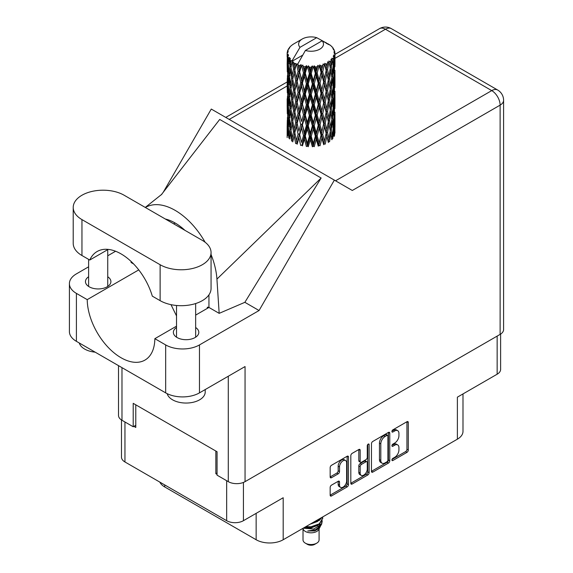<?xml version="1.0" encoding="UTF-8"?>
<svg xmlns="http://www.w3.org/2000/svg" width="573" height="573" viewBox="0 0 573 573"><rect width="100%" height="100%" fill="white"/><g stroke="black" fill="none" stroke-linecap="round" stroke-linejoin="round"><path stroke-width="0.86" d="M345.583 460.506L344.237 459.725A5.021 2.901 120 0 0 341.723 459.969A5.021 2.901 120 0 0 338.17 466.121L339.524 466.902A5.021 2.901 120 0 1 343.077 460.756A5.021 2.901 120 0 1 345.583 460.506A5.021 2.901 120 0 1 346.629 462.805L346.629 480.969A5.021 2.901 120 0 1 344.437 486.019A5.021 2.901 120 0 1 340.563 487.365A5.021 2.901 120 0 1 339.524 485.066L339.524 482.043A1.877 1.082 120 0 0 339.137 481.184A1.877 1.082 120 0 0 338.199 481.277L331.495 485.145A1.877 1.082 120 0 0 330.163 487.444L330.163 495.187A1.877 1.082 120 0 0 330.557 496.046A1.877 1.082 120 0 0 331.495 495.953L347.159 486.907A1.877 1.082 120 0 0 348.484 484.608L348.484 457.018A1.877 1.082 120 0 0 348.098 456.158A1.877 1.082 120 0 0 347.159 456.251L331.495 465.297A1.877 1.082 120 0 0 330.163 467.597L330.163 476.944A1.877 1.082 120 0 0 330.557 477.803A1.877 1.082 120 0 0 331.495 477.71L338.199 473.842A1.877 1.082 120 0 0 339.524 471.543L339.524 466.902M368.195 444.104L369.127 444.641A1.311 0.759 120 0 0 368.854 444.039A1.311 0.759 120 0 0 368.195 444.104A1.311 0.759 120 0 0 367.272 445.715L367.272 457.361A1.877 1.082 120 0 1 365.939 459.661L361.491 462.232A1.877 1.082 120 0 1 360.553 462.318A1.877 1.082 120 0 1 360.166 461.466L360.166 450.271A1.877 1.082 120 0 0 359.78 449.411A1.877 1.082 120 0 0 358.841 449.504L360.166 450.271M371.454 443.76L371.454 471.35A1.877 1.082 120 0 0 371.841 472.209A1.877 1.082 120 0 0 372.779 472.116L388.444 463.07A1.877 1.082 120 0 0 389.769 460.771L389.769 433.181A1.877 1.082 120 0 0 389.382 432.321A1.877 1.082 120 0 0 388.444 432.414L372.779 441.461A1.877 1.082 120 0 0 371.454 443.76M394.682 457.326L392.856 458.379A1.311 0.759 120 0 0 391.996 459.539A1.311 0.759 120 0 0 392.197 460.592A1.311 0.759 120 0 0 392.856 460.52L406.959 452.384A1.877 1.082 120 0 0 408.291 450.084L408.291 422.487A1.877 1.082 120 0 0 407.897 421.628A1.877 1.082 120 0 0 406.959 421.721L392.856 429.865A1.311 0.759 120 0 0 391.996 431.025A1.311 0.759 120 0 0 392.197 432.078A1.311 0.759 120 0 0 392.856 432.013L394.682 430.96A6.009 3.467 120 0 1 397.683 430.66A6.009 3.467 120 0 1 398.93 433.41L398.93 435.709A6.009 3.467 120 0 1 394.682 443.065L392.856 444.125A1.311 0.759 120 0 0 391.996 445.278A1.311 0.759 120 0 0 392.197 446.331A1.311 0.759 120 0 0 392.856 446.267L394.682 445.214A6.009 3.467 120 0 1 397.683 444.913A6.009 3.467 120 0 1 398.93 447.663L398.93 449.963A6.009 3.467 120 0 1 394.682 457.326M367.802 474.988L352.137 484.035A1.877 1.082 120 0 1 351.199 484.128A1.877 1.082 120 0 1 350.812 483.268L366.448 474.208L367.802 474.988A1.877 1.082 120 0 0 369.127 472.689L369.127 444.641M352.137 484.035L350.812 483.268L350.812 455.678A1.877 1.082 120 0 1 352.137 453.379L358.841 449.504M164.723 484.93L164.723 486.957L256.145 539.745A19.124 11.045 0 0 0 283.191 539.745L457.383 439.176A19.124 11.045 0 0 0 462.991 431.362L462.991 393.93M457.383 439.176L457.383 397.161L497.149 374.205A11.861 6.847 0 0 0 500.623 369.363L500.623 334.08M121.483 419.973L121.483 457.132A11.861 6.847 0 0 0 124.957 461.974L226.664 520.692A11.861 6.847 0 0 0 243.432 520.692L283.191 497.736L283.191 539.745M164.723 486.957A19.124 11.045 180 0 1 159.81 482.094M217.06 472.983L215.842 473.685L217.06 474.387M215.842 473.685L215.842 451.037M133.881 426.362L135.78 427.458L135.78 404.817M397.683 444.913L396.337 444.132A6.009 3.467 120 0 0 393.329 444.433L394.682 445.214M392.032 445.185L393.329 444.433M397.683 430.66L396.337 429.879A6.009 3.467 120 0 0 393.329 430.18L394.682 430.96M392.032 430.925L393.329 430.18M392.032 459.439L405.612 451.603A1.877 1.082 120 0 0 406.937 449.296L406.937 421.735M371.454 471.321L387.09 462.289A1.877 1.082 120 0 0 388.415 459.99L388.415 432.429M386.983 461.766A1.311 0.759 120 0 0 387.914 460.162L387.914 435.938A1.311 0.759 120 0 0 387.642 435.337A1.311 0.759 120 0 0 386.983 435.401L385.056 436.511A6.009 3.467 120 0 0 380.809 443.874L380.809 460.427A6.009 3.467 120 0 0 382.055 463.177A6.009 3.467 120 0 0 385.056 462.877L386.983 461.766M387.642 435.337L386.288 434.556A1.311 0.759 120 0 0 385.629 434.62L386.983 435.401M382.055 463.177L380.701 462.397A6.009 3.467 120 0 1 379.455 459.646L379.455 443.094A6.009 3.467 120 0 1 383.702 435.731L385.629 434.62M358.813 449.519L358.813 460.678A1.877 1.082 120 0 0 359.207 461.537L360.553 462.318M367.773 444.462L367.773 471.908L369.127 472.689M360.166 473.076A5.021 2.901 120 0 0 361.205 475.375A5.021 2.901 120 0 0 365.08 474.029A5.021 2.901 120 0 0 367.272 468.972L367.272 462.576A1.877 1.082 120 0 0 366.878 461.716A1.877 1.082 120 0 0 365.939 461.809L361.491 464.374A1.877 1.082 120 0 0 360.166 466.673L360.166 473.076L358.813 472.295A5.021 2.901 120 0 0 359.858 474.594L361.205 475.375M366.878 461.716L365.531 460.936A1.877 1.082 120 0 0 364.593 461.029L365.939 461.809M358.813 472.295L358.813 465.892A1.877 1.082 120 0 1 360.145 463.593L364.593 461.029M366.448 474.208A1.877 1.082 120 0 0 367.773 471.908M340.563 487.365L339.216 486.584A5.021 2.901 120 0 1 338.17 484.285L338.17 481.291M330.163 476.915L336.845 473.062A1.877 1.082 120 0 0 338.17 470.762L338.17 466.121M330.163 495.158L345.806 486.126A1.877 1.082 120 0 0 347.131 483.827L347.131 456.266M303.017 528.879L303.017 539.902A8.036 4.641 0 0 0 305.373 543.175L307.4 544.35A5.164 2.98 0 0 0 314.706 544.35L316.733 543.175A8.036 4.641 0 0 0 319.089 539.902L319.089 528.879M307.4 544.35L305.373 543.175A8.036 4.641 0 0 0 316.733 543.175M302.78 528.435L303.375 529.545A8.036 4.641 0 0 0 305.373 531.465A8.036 4.641 0 0 0 318.731 529.545L320.5 526.064M318.81 526.988A8.036 4.641 0 0 0 317.499 525.42M303.934 528.285L313.882 529.015L321.682 523.987L321.045 525.197L315.551 529.746L307.73 530.999L314.677 530.935L320.157 526.866M321.747 521.788L321.439 524.288M321.682 523.987L322.277 520.757M305.409 526.916A11.668 6.733 0 0 0 306.591 527.246L311.053 527.275L319.304 524.324L322.714 518.336M305.86 526.651L311.053 526.78L319.304 523.837L322.721 518.092L322.606 516.989M311.683 523.292L319.304 520.42L322.083 517.29M312.872 522.605L319.304 519.933L321.661 517.534M294.15 66.267L293.541 62.837A23.908 13.802 0 0 0 294.15 63.202A23.908 13.802 0 0 0 294.78 63.553L294.15 66.267L294.823 69.14L294.15 72.792L295.668 80.8L294.15 87.182L292.753 79.11L296.205 64.262L296.105 63.496L294.78 63.553M292.753 79.11L294.15 72.792M294.15 108.111L292.753 100.039L294.823 90.054L294.15 93.721L295.668 101.729L294.15 108.111L294.823 110.99L294.15 114.65L295.668 122.643L294.15 129.04L292.753 120.96L296.399 105.325L298.082 113.218L296.399 119.721L294.823 111.756M292.753 100.039L294.15 93.721M292.753 120.96L294.15 114.65M294.15 135.572L292.753 141.889L294.823 131.919L294.15 135.572L295.668 143.572L296.986 143.479L294.823 132.685L296.399 126.253L298.082 134.146L296.399 140.643M287.231 52.286A23.908 13.802 0 0 1 287.274 52L288.312 50.882L287.546 50.925A23.908 13.802 0 0 1 287.925 49.937L289.164 48.676L288.477 48.898A23.908 13.802 0 0 1 288.642 48.633L289.788 47.674L289.365 47.631A23.908 13.802 0 0 1 290.167 46.728L291.141 45.804A23.908 13.802 0 0 1 291.421 45.568L292.552 44.701A23.908 13.802 0 0 1 293.713 43.942L302.265 39A12.434 7.177 0 0 0 299.987 47.337L292.33 60.366L290.934 60.903L290.475 63.531L290.038 60.029L290.375 58.41L289.215 59.055L290.01 66.325L289.114 72.442L288.377 64.133L289.014 58.79L289.637 57.429L288.355 57.78L288.097 60.358L287.868 56.806L288.548 55.259L287.481 55.746L287.854 63.094L287.438 69.118L287.402 55.459L288.255 54.206L287.202 54.385L287.159 56.935L287.145 53.368L288.133 51.95L287.231 52.286L287.209 53.275M287.145 53.368A23.908 13.802 0 0 0 287.145 53.439A23.908 13.802 0 0 0 287.202 54.385M287.868 56.806A23.908 13.802 0 0 0 288.355 57.78M290.038 60.029A23.908 13.802 0 0 0 290.934 60.903M326.46 43.62L326.388 42.853A23.908 13.802 0 0 0 325.034 42.244L316.711 37.682A12.434 7.177 0 0 0 302.265 39M334.919 129.412L334.947 114.901M333.45 135.894L334.575 135.486L334.854 127.113L334.961 133.115M334.675 126.511L334.854 127.113M328.193 44.107L328.136 43.784A23.908 13.802 0 0 0 327.785 43.577L327.276 43.591M334.919 108.49L334.947 93.986M334.961 112.186L334.854 120.581L334.961 112.186M334.747 124.384L334.388 132.75L333.851 126.712L334.388 118.36L334.747 124.384M332.354 136.002L331.337 129.856L332.354 121.612L333.214 127.729L332.354 136.002L331.502 139.024L332.763 138.788L333.55 130.486L334.159 136.546M333.106 128.846L333.55 130.486M333.944 134.189L334.388 132.75M333.851 126.712L332.648 127.041M334.059 117.214L334.388 118.36M334.589 121.433L334.854 120.581M334.575 114.557L333.45 114.965M334.675 105.582L334.854 106.191M331.788 46.807L331.76 46.542A23.908 13.802 0 0 0 331.502 46.291L330.471 45.389A23.908 13.802 0 0 0 330.449 45.367A23.908 13.802 0 0 0 329.396 44.587L329.038 44.579M328.136 43.784L328.071 44.551M302.58 55.209L292.187 61.211L292.33 60.366M292.008 61.784A23.908 13.802 0 0 0 292.316 62.013L293.498 69.14L292.166 75.421L290.969 67.256L292.187 61.211M293.541 62.837L293.641 62.07L292.316 62.013M296.205 64.262A23.908 13.802 0 0 0 296.599 64.434L298.082 71.367L296.399 77.864L294.823 69.906M330.449 45.367L322.119 40.805L305.395 50.46L297.595 64.334L296.599 64.434M334.919 87.569L334.947 73.065M334.961 91.265L334.854 99.645L334.961 91.265M334.747 103.455L334.388 111.828L333.851 105.783L334.388 97.431L334.747 103.455M334.159 115.617L333.55 123.954L332.763 117.859L333.55 109.565L334.159 115.617M296.8 142.541L297.151 144.238L298.884 137.692L300.703 145.449L301.935 145.17L302.429 145.879L304.385 139.067L306.39 146.545L307.465 146.094L308.245 146.717L310.301 139.611L312.371 146.788L313.216 146.201L314.233 146.688L316.267 139.282L318.266 146.165L318.824 145.478L320.028 145.8L321.904 138.114L323.702 144.718L323.953 143.966L325.256 144.109L326.861 136.166L328.35 142.534L328.272 141.767L329.59 141.724L330.829 133.573L331.91 139.748M331.76 46.542L332.634 47.495A23.908 13.802 0 0 1 333.328 48.426L332.82 48.454L333.937 49.45A23.908 13.802 0 0 1 334.08 49.729L333.336 49.479L334.51 50.782A23.908 13.802 0 0 1 334.79 51.785L333.944 51.713L334.94 52.866A23.908 13.802 0 0 1 334.954 53.153L334.002 52.78L334.919 54.234L334.854 57.801L334.754 55.244L333.636 55.029L334.439 56.312L334.747 61.605L334.388 69.97L333.851 63.932L334.331 56.591L333.235 56.068L333.83 57.637L333.55 61.182L333.235 58.589L331.903 58.195L333.214 64.95L332.354 73.229L331.337 67.07L332.24 59.836L331.065 59.148L330.829 64.262L330.32 61.612L328.866 61.017L329.296 63.145L328.866 61.017M305.395 50.46A12.434 7.177 0 0 0 319.841 49.149A12.434 7.177 0 0 0 322.119 40.805M298.132 65.057A23.908 13.802 0 0 0 299.65 65.573L298.884 68.388L297.738 63.488M301.326 66.053A23.908 13.802 0 0 0 301.785 66.167L303.489 72.864L301.556 79.626L299.7 71.919L301.326 66.053L301.097 64.599L299.65 65.573M303.547 66.547A23.908 13.802 0 0 0 305.23 66.826L304.385 69.756L302.795 65.021L301.785 66.167M307.064 67.048A23.908 13.802 0 0 0 307.558 67.098L309.363 73.537L307.314 80.592L305.287 73.165L307.064 67.048L306.555 65.651L305.23 66.826M309.427 67.213A23.908 13.802 0 0 0 311.182 67.242L310.301 70.3L309.427 67.213L308.381 65.823L307.558 67.098M313.051 67.199A23.908 13.802 0 0 0 313.553 67.17L315.351 73.344L313.302 80.7L311.239 73.573L313.051 67.199L312.292 65.895L311.182 67.242M315.408 67.012A23.908 13.802 0 0 0 317.12 66.79L316.267 69.978L315.408 67.012L314.133 65.795L313.553 67.17M318.917 66.475A23.908 13.802 0 0 0 319.383 66.382L321.066 72.305L319.154 79.948L317.177 73.108L318.917 66.475L317.951 65.301L317.12 66.79M321.116 65.959A23.908 13.802 0 0 0 322.685 65.501L321.904 68.803L321.116 65.959L319.691 64.935L319.383 66.382M324.282 64.935A23.908 13.802 0 0 0 324.698 64.778L326.144 70.472L324.49 78.379L322.735 71.811L324.282 64.935L323.179 63.911L322.685 65.501M326.195 64.126A23.908 13.802 0 0 0 327.512 63.453L326.861 66.855L326.195 64.126L324.712 63.309L324.698 64.778M328.823 62.679A23.908 13.802 0 0 0 329.153 62.464L330.284 67.965L328.988 76.087L327.555 69.756L328.823 62.679L327.641 61.82L327.512 63.453M330.32 61.612A23.908 13.802 0 0 0 331.309 60.774M333.235 58.589A23.908 13.802 0 0 0 333.83 57.637M334.754 55.244A23.908 13.802 0 0 0 334.919 54.234M330.249 130.995L330.829 133.573M331.337 129.856L330.034 129.999L330.829 127.041L329.59 120.796L330.829 112.652L331.91 118.819L330.829 127.041M331.831 119.492L332.354 121.612M332.97 125.888L333.55 123.954M332.763 117.859L331.502 118.095L332.354 115.08L331.337 108.927L332.354 100.683L333.214 106.8L332.354 115.08M333.106 107.917L333.55 109.565M333.944 113.268L334.388 111.828M333.851 105.783L332.648 106.105M334.059 96.293L334.388 97.431M334.589 100.497L334.854 99.645M334.575 93.643L333.45 94.051M334.675 84.654L334.854 85.255M334.123 50.345L334.08 49.729M333.278 48.863L333.328 48.426M334.919 66.633L334.954 53.153M334.961 70.343L334.854 78.723L334.961 70.343M334.747 82.526L334.388 90.906L333.851 84.847L334.388 76.51L334.747 82.526M334.159 94.695L333.55 103.025L332.763 96.937L333.55 88.636L334.159 94.695M330.284 130.751L328.988 138.867L327.555 132.535L328.988 124.477L330.284 130.751M327.555 132.535L326.23 132.492L328.272 141.767L328.988 138.867M326.144 133.251L324.49 141.151L322.735 134.591L324.49 126.762L326.861 136.166M329.59 120.796L328.272 120.839L329.296 125.917M328.35 121.605L326.861 129.634L325.256 123.181L326.861 115.245L328.988 124.477M330.249 110.066L330.829 112.652M331.337 108.927L330.034 109.071L330.829 106.105L329.59 99.874L330.829 91.716L331.91 97.904L330.829 106.105M331.831 98.57L332.354 100.683M332.97 104.952L333.55 103.025M332.763 96.937L331.502 97.174L332.354 94.158L331.337 87.991L332.354 79.769L333.214 85.871L332.354 94.158M333.106 86.989L333.55 88.636M333.944 92.346L334.388 90.906M333.851 84.847L332.648 85.176M334.059 75.371L334.388 76.51M334.589 79.568L334.854 78.723M334.575 72.714L333.45 73.122M334.675 63.725L334.854 64.326M334.754 52.644L334.79 51.785M334.159 73.767L333.55 82.097L332.763 76.008L333.55 67.707L334.159 73.767M330.284 109.823L328.988 117.945L327.555 111.606L328.988 103.548L330.284 109.823M322.735 134.591L321.474 134.354L323.953 143.966L324.49 141.151M321.066 135.085L319.154 142.72L317.177 135.894L319.154 128.331L321.066 135.085L321.474 134.354L321.904 138.114M325.256 123.181L323.953 123.037L326.23 132.492L326.861 129.634M323.702 123.789L321.904 131.582L320.028 124.871L321.904 117.193L323.702 123.789L323.953 123.037L324.49 126.762M327.555 111.606L326.23 111.556L328.272 120.839L328.988 117.945M326.144 112.322L324.49 120.23L322.735 113.662L324.49 105.833L326.861 115.245M329.59 99.874L328.272 99.924L329.296 105.002M328.35 100.69L326.861 108.698L325.256 102.266L326.861 94.309L328.988 103.548M330.249 89.13L330.829 91.716M331.337 87.991L330.034 88.135L330.829 85.184L329.59 78.945L330.829 70.787L331.91 76.975L330.829 85.184M331.831 77.649L332.354 79.769M332.97 84.023L333.55 82.097M332.763 76.008L331.502 76.245L332.354 73.229M333.106 66.06L333.55 67.707M333.944 71.41L334.388 69.97M333.851 63.932L332.648 64.255M334.589 58.654L334.854 57.801M330.284 88.887L328.988 97.023L327.555 90.677L328.988 82.627L330.284 88.887M317.177 135.894L316.06 135.479L318.824 145.478L319.154 142.72M315.351 136.13L313.302 143.479L311.239 136.353L313.302 129.09L315.351 136.13L316.06 135.479L316.267 139.282M320.028 124.871L318.824 124.542L321.474 134.354L321.904 131.582M318.266 125.236L316.267 132.75L314.233 125.759L316.267 118.36L318.266 125.236L318.824 124.542L319.154 128.331M322.735 113.662L321.474 113.425L323.953 123.037L324.49 120.23M321.066 114.156L319.154 121.805L317.177 114.958L319.154 107.409L321.066 114.156L321.474 113.425L321.904 117.193M325.256 102.266L323.953 102.123L326.23 111.556L326.861 108.698M323.702 102.875L321.904 110.646L320.028 103.957L321.904 96.257L323.702 102.875L323.953 102.123L324.49 105.833M327.555 90.677L326.23 90.627L328.272 99.924L328.988 97.023M326.144 91.394L324.49 99.308L322.735 92.733L324.49 84.919L326.861 94.309M329.59 78.945L328.272 78.995L329.303 84.095M328.35 79.762L326.861 87.776L325.256 81.337L326.861 73.38L328.988 82.627M330.249 68.208L330.829 70.787M331.337 67.07L330.034 67.213L330.829 64.262M332.97 63.109L333.55 61.182M311.239 136.353L310.33 135.794L313.216 146.201L313.302 143.479M309.363 136.317L307.314 143.372L305.287 135.944L307.314 128.982L309.363 136.317L310.33 135.794L310.301 139.611M314.233 125.759L313.216 125.272L316.06 135.479L316.267 132.75M312.371 125.859L310.301 133.079L308.245 125.788L310.301 118.69L312.371 125.859L313.216 125.272L313.302 129.09M317.177 114.958L316.06 114.55L318.824 124.542L319.154 121.805M315.351 115.194L313.302 122.558L311.239 115.424L313.302 108.161L315.351 115.194L316.06 114.55L316.267 118.36M320.028 103.957L318.824 103.627L321.474 113.425L321.904 110.646M318.266 104.322L316.267 111.821L314.233 104.838L316.267 97.431L318.266 104.322L318.824 103.627L319.154 107.409M322.735 92.733L321.474 92.497L323.953 102.123L324.49 99.308M321.066 93.22L319.154 100.877L317.177 94.029L319.154 86.487L321.066 93.22L321.474 92.497L321.904 96.257M325.256 81.337L323.953 81.194L326.23 90.627L326.861 87.776M323.702 81.946L321.904 89.725L320.028 83.028L321.904 75.328L323.702 81.946L323.953 81.194L324.49 84.919M327.555 69.756L326.23 69.705L328.272 78.995L328.988 76.087M326.144 70.472L326.861 73.38M305.287 135.944L304.65 135.278L307.465 146.094L307.314 143.372M303.489 135.643L301.556 142.405L299.7 134.698L301.556 128.015L303.489 135.643L304.65 135.278L304.385 139.067M308.245 125.788L307.465 125.165L310.33 135.794L310.301 133.079M306.39 125.616L304.385 132.535L302.429 124.95L304.385 118.145L306.39 125.616L307.465 125.165L307.314 128.982M311.239 115.424L310.33 114.865L313.216 125.272L313.302 122.558M309.363 115.388L307.314 122.45L305.287 115.015L307.314 108.053L309.363 115.388L310.33 114.865L310.301 118.69M314.233 104.838L313.216 104.35L316.06 114.55L316.267 111.821M312.371 104.945L310.301 112.143L308.245 104.866L310.301 97.754L312.371 104.945L313.216 104.35L313.302 108.161M317.177 94.029L316.06 93.621L318.824 103.627L319.154 100.877M315.351 94.266L313.302 101.636L311.239 94.488L313.302 87.246L315.351 94.266L316.06 93.621L316.267 97.431M320.028 83.028L318.824 82.698L321.474 92.497L321.904 89.725M318.266 83.393L316.267 90.892L314.233 83.909L316.267 76.503L318.266 83.393L318.824 82.698L319.154 86.487M322.735 71.811L321.474 71.575L323.953 81.194L324.49 78.379M321.066 72.305L321.474 71.575L321.904 75.328M324.712 63.309L326.23 69.705L326.861 66.855M299.7 134.698L301.556 142.405M298.082 134.146L299.371 133.953L298.884 137.692M302.429 124.95L304.65 135.278L304.385 132.535M300.703 124.52L298.884 131.16L297.151 123.31L298.884 116.77L300.703 124.52L301.935 124.241L301.556 128.015M305.287 115.015L304.65 114.342L307.465 125.165L307.314 122.45M303.489 114.715L301.556 121.483L299.7 113.769L301.556 107.087L303.489 114.715L304.65 114.342L304.385 118.145M308.245 104.866L307.465 104.25L310.33 114.865L310.301 112.143M306.39 104.701L304.385 111.599L302.429 104.035L304.385 97.217L306.39 104.701L307.465 104.25L307.314 108.053M311.239 94.488L310.33 93.929L313.216 104.35L313.302 101.636M309.363 94.459L307.314 101.528L305.287 94.087L307.314 87.132L309.363 94.459L310.33 93.929L310.301 97.754M314.233 83.909L313.216 83.422L316.06 93.621L316.267 90.892M312.371 84.016L310.301 91.222L308.245 83.937L310.301 76.825L312.371 84.016L313.216 83.422L313.302 87.246M317.177 73.108L316.06 72.699L318.824 82.698L319.154 79.948M315.351 73.344L316.06 72.699L316.267 76.503M319.691 64.935L321.474 71.575L321.904 68.803M294.823 132.685L294.15 129.04M297.151 123.31L298.884 131.16M295.668 122.643L296.986 122.55L296.399 126.253M299.7 113.769L301.556 121.483M298.082 113.218L299.371 113.024L298.884 116.77M302.429 104.035L304.65 114.342L304.385 111.599M300.703 103.606L298.884 110.231L297.151 102.388L298.884 95.841L300.703 103.606L301.935 103.319L301.556 107.087M305.287 94.087L304.65 93.413L307.465 104.25L307.314 101.528M303.489 93.779L301.556 100.562L299.7 92.833L301.556 86.172L303.489 93.779L304.65 93.413L304.385 97.217M308.245 83.937L307.465 83.321L310.33 93.929L310.301 91.222M306.39 83.773L304.385 90.677L302.429 83.106L304.385 76.281L306.39 83.773L307.465 83.321L307.314 87.132M311.239 73.573L310.33 73.015L313.216 83.422L313.302 80.7M309.363 73.537L310.33 73.015L310.301 76.825M314.133 65.795L316.06 72.699L316.267 69.978M293.498 131.919L292.166 138.193L290.969 130.035L292.166 123.804L293.498 131.919L294.823 131.919L296.986 122.55L296.399 119.721M289.501 138.981L290.475 132.836L291.6 141.03L292.918 141.13L292.166 138.193M291.027 130.494L290.475 132.836M292.76 120.996L292.166 123.804M296.807 121.634L296.986 122.55L299.371 113.024L298.884 110.231M297.151 102.388L299.371 113.024L301.935 103.319L301.556 100.562M295.668 101.729L296.986 101.629L296.399 105.325M299.7 92.833L301.935 103.319L304.65 93.413L304.385 90.677M298.082 92.282L296.399 98.8L294.823 90.821L296.399 84.41L298.082 92.282L299.371 92.095L298.884 95.841M302.429 83.106L304.65 93.413L307.465 83.321L307.314 80.592M300.703 82.677L298.884 89.302L297.151 81.459L298.884 74.913L300.703 82.677L301.935 82.39L301.556 86.172M305.287 73.165L304.65 72.492L307.465 83.321L310.33 73.015L310.301 70.3M303.489 72.864L304.65 72.492L304.385 76.281M308.381 65.823L310.33 73.015L312.292 65.895M293.498 110.99L292.166 117.279L290.969 109.106L292.166 102.882L293.498 110.99L294.823 110.99L296.986 101.629L296.399 98.8M291.6 120.101L290.475 126.304L289.501 118.052L290.475 111.914L291.6 120.101L292.918 120.201L292.166 117.279M290.01 129.104L289.114 135.221L288.377 126.919L289.114 120.824L290.01 129.104L291.299 129.297L290.475 126.304M287.603 135.701L288.097 129.663L288.756 137.986L289.988 138.272M288.484 128.266L288.097 129.663M289.745 137.37L289.114 135.221M289.601 118.94L289.114 120.824M291.034 109.565L290.475 111.914M292.76 100.082L292.166 102.882M296.807 100.712L296.986 101.629L299.371 92.095L298.884 89.302M294.823 90.821L294.15 87.182M297.151 81.459L299.371 92.095L301.935 82.39L301.556 79.626M295.668 80.8L296.986 80.7L296.399 84.41M299.7 71.919L301.935 82.39L304.65 72.492L304.385 69.756M298.082 71.367L299.371 71.174L298.884 74.913M302.795 65.021L304.65 72.492L306.555 65.651M293.498 90.054L292.166 96.35L290.969 88.178L292.166 81.96L293.498 90.054L294.823 90.054L296.986 80.7L296.399 77.864M291.6 99.186L290.475 105.375L289.501 97.138L290.475 90.985L291.6 99.186L292.918 99.279L292.166 96.35M290.01 108.175L289.114 114.299L288.377 105.991L289.114 99.903L290.01 108.175L291.299 108.361L290.475 105.375M288.756 117.057L288.097 123.131L287.603 114.772L288.097 108.741L288.756 117.057L289.988 117.343M287.854 125.881L287.438 131.897L287.438 117.508L287.854 125.881L289.014 126.246M287.145 137.592L287.159 126.246L287.667 134.777M287.796 133.058L287.438 131.897M287.696 116.627L287.438 117.508M288.606 124.828L288.097 123.131M288.484 107.344L288.097 108.741M289.745 116.441L289.114 114.299M289.601 98.019L289.114 99.903M291.034 88.629L290.475 90.985M292.76 79.153L292.166 81.96M296.8 79.762L296.986 80.7L299.371 71.174L298.884 68.388M297.752 63.582L299.371 71.174L301.097 64.599M291.6 78.257L290.475 84.453L289.501 76.209L290.475 70.056L291.6 78.257L292.918 78.351L292.166 75.421M290.01 87.239L289.114 93.378L288.377 85.055L289.114 78.981L290.01 87.239L291.299 87.433L290.475 84.453M288.756 96.142L288.097 102.202L287.603 93.85L288.097 87.812L288.756 96.142L289.988 96.422M287.854 104.945L287.438 110.976L287.438 96.579L287.854 104.945L289.014 105.317M287.309 113.698L287.159 105.325L287.667 113.848M287.309 120.215L287.188 126.139M287.796 112.136L287.438 110.976M287.696 95.698L287.438 96.579M288.606 103.899L288.097 102.202M288.484 86.408L288.097 87.812M289.745 95.526L289.114 93.378M289.601 77.097L289.114 78.981M291.027 67.707L290.475 70.056M293.498 69.14L294.823 69.14L296.105 63.496M288.756 75.213L288.097 81.273L287.603 72.921L288.097 66.876L288.756 75.213L289.988 75.493M287.854 84.016L287.438 90.054L287.438 75.657L287.854 84.016L289.014 84.381M287.309 92.783L287.159 84.389L287.667 92.933M287.159 98.792L287.188 105.217M287.309 99.279L287.159 98.778M287.796 91.214L287.438 90.054M287.696 74.784L287.438 75.657M288.606 82.97L288.097 81.273M288.484 65.487L288.097 66.876M289.745 74.59L289.114 72.442M316.711 37.682L299.987 47.337M290.01 66.325L291.299 66.511L290.475 63.531M287.309 71.854L287.159 63.46L287.667 72.005M287.309 78.358L287.188 84.288M287.796 70.278L287.438 69.118M287.854 63.094L289.014 63.467M288.606 62.049L288.097 60.358M287.309 57.436L287.188 63.352M287.546 50.925L287.589 51.656M288.477 48.898L288.434 49.414M306.591 527.246L305.244 527.01M314.677 530.935L317.471 529.366L319.304 527.404M319.884 526.179L320.135 523.665M320.106 524.195L320.035 523.743M310.179 524.159L317.592 521.466M319.018 526.845L320.135 523.708M304.578 527.396L311.053 527.977L317.592 525.369M317.951 65.301L296.986 143.479M323.179 63.911L316.06 93.621L301.935 145.17M325.192 75.084L318.824 103.627L307.465 146.094M325.199 95.999L318.824 124.542L313.216 146.201M325.192 116.949L318.824 145.478M325.192 137.885L323.953 143.966M208.944 307.243L207.326 307.243L207.326 308.374M124.148 195.243A29.839 17.226 -0 0 0 81.953 195.243A29.839 17.226 -0 0 0 73.215 207.419A29.839 17.226 -0 0 0 81.953 219.602L160.125 264.733A29.839 17.226 -0 0 0 192.635 268.465A29.839 17.226 -0 0 0 211.057 252.55A29.839 17.226 -0 0 0 202.319 240.374L124.148 195.243M205.213 389.554L205.213 392.011A19.124 11.045 180 0 1 199.612 399.818A19.124 11.045 180 0 1 180.123 402.497A19.124 11.045 180 0 1 167.18 393.665M95.154 352.159A19.124 11.045 180 0 1 79.296 342.998M176.527 327.512A12.721 7.342 -0 0 0 173.368 332.354A12.721 7.342 -0 0 0 181.218 339.137A12.721 7.342 -0 0 0 195.085 337.547A12.721 7.342 -0 0 0 198.81 332.354A12.721 7.342 -0 0 0 195.651 327.512M88.614 276.759A12.721 7.342 -0 0 0 85.463 281.601A12.721 7.342 -0 0 0 93.313 288.384A12.721 7.342 -0 0 0 107.172 286.794A12.721 7.342 -0 0 0 110.897 281.601A12.721 7.342 -0 0 0 107.745 276.759M73.215 207.419L73.215 243.339A29.839 17.226 -0 0 0 81.953 255.522L89.76 260.027A47.817 27.604 -120 0 1 97.131 251.511A47.817 27.604 -120 0 1 152.311 296.141L160.125 300.653A29.839 17.226 -0 0 0 192.635 304.385A29.839 17.226 -0 0 0 211.057 288.47L211.057 252.55M500.122 334.388L500.122 105.131A11.861 6.847 180 0 0 503.595 100.289L503.595 329.547A11.861 6.847 180 0 1 500.122 334.388L245.058 481.649L245.058 366.555L199.476 392.87A23.908 13.802 180 0 1 165.669 392.87L76.41 341.336A23.908 13.802 180 0 1 69.405 331.574L69.405 283.628A23.908 13.802 -0 0 0 76.41 293.39L76.41 341.336M69.405 283.628A23.908 13.802 -0 0 1 76.41 273.873L88.614 266.817M107.745 255.78L115.588 251.246M138.752 269.89L87.225 299.636L76.41 293.39M133.638 263.967L131.088 262.498L131.16 261.517M165.669 392.87L165.669 344.925L154.846 338.679L176.527 326.159M165.669 344.925A23.908 13.802 -0 0 0 199.476 344.925L259.06 310.523L244.864 302.322L219.173 313.352L208.944 307.443L195.651 315.114M161.285 194.791L219.71 119.449L321.145 178.01L216.931 279.101L219.173 313.352M244.864 302.322L321.145 178.01M259.06 310.523L334.353 180.115L211.279 109.056L163.233 192.277M135.78 425.273L133.208 426.756L121.985 420.274A11.861 6.847 180 0 1 118.511 415.432L118.511 365.638M245.058 481.649A11.861 6.847 180 0 1 228.283 481.649L217.06 475.167L217.06 451.739L133.208 403.335L133.208 426.756M334.353 180.115L352.166 190.401M87.225 299.636A47.817 27.604 -120 0 0 108.283 347.482A47.817 27.604 -120 0 0 144.948 360.095A47.817 27.604 -120 0 0 154.846 338.679M170.998 304.65L176.527 315.938M208.944 294.837L208.944 306.978A47.817 27.604 60 0 1 208.944 307.443M216.931 279.101A59.291 34.23 -120 0 0 211.057 254.548M205.113 242.236A59.291 34.23 -120 0 0 145.363 207.49M165.346 219.022A47.817 27.604 60 0 1 184.921 230.332M108.19 249.391L89.76 260.027M497.149 374.205L497.149 336.1M243.432 520.692L243.432 482.43M124.957 461.974L124.957 421.993M226.664 520.692L226.664 480.711M391.925 445.73L392.856 446.267M391.925 431.476L392.856 432.013M406.959 421.721L408.291 422.487M406.937 449.296L408.291 450.084M405.612 451.603L406.959 452.384M391.925 459.99L392.856 460.52M388.444 432.414L389.769 433.181M388.415 459.99L389.769 460.771M387.09 462.289L388.444 463.07M371.454 471.35L372.779 472.116M383.702 435.731L385.056 436.511M379.455 443.094L380.809 443.874M379.455 459.646L380.809 460.427M358.813 460.678L360.166 461.466M360.145 463.593L361.491 464.374M358.813 465.892L360.166 466.673M338.199 481.277L339.524 482.043M338.17 484.285L339.524 485.066M338.17 470.762L339.524 471.543M336.845 473.062L338.199 473.842M330.163 476.944L331.495 477.71M347.159 456.251L348.484 457.018M347.131 483.827L348.484 484.608M345.806 486.126L347.159 486.907M330.163 495.187L331.495 495.953M256.145 513.351L256.145 539.745M335.534 180.796L491.741 90.613L385.436 29.237L334.961 58.382M287.145 85.986L229.229 119.42M228.283 481.649L228.283 376.239M121.985 367.644L121.985 420.274M199.476 344.925L199.476 392.87M503.595 100.289A11.861 11.861 0 0 0 497.665 90.025A11.861 6.847 120 0 0 491.741 90.613A11.861 6.847 60 0 1 500.122 105.131L352.302 190.48M175.137 223.004L173.683 223.842M379.505 28.65A11.861 6.847 60 0 1 385.436 29.237A11.861 6.847 120 0 1 391.366 28.65A11.861 11.861 0 0 0 379.505 28.65L334.961 54.371M160.125 300.653L160.125 264.733M81.953 255.522L81.953 219.602M322.721 518.586L322.721 518.092M334.961 127.12L334.961 117.966M334.961 106.206L334.961 97.03M334.961 85.277L334.961 76.116M334.961 64.341L334.961 55.187M88.614 259.368L88.614 286.443M176.527 305.481L176.527 337.196M161.894 194.211L145.27 207.433M287.152 81.968L225.755 117.415M497.665 90.025L391.366 28.65M195.651 303.547L195.651 337.196M107.745 249.649L107.745 286.443"/></g></svg>
